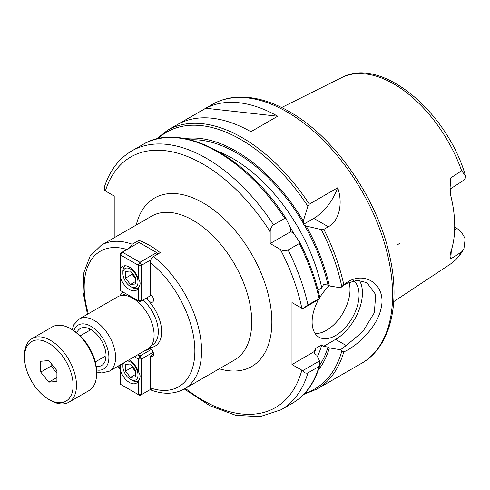 <?xml version="1.0" encoding="UTF-8"?>
<svg xmlns="http://www.w3.org/2000/svg" width="490" height="490" viewBox="0 0 490 490"><rect width="100%" height="100%" fill="white"/><g stroke="black" fill="none" stroke-linecap="round" stroke-linejoin="round"><path stroke-width="0.73" d="M465.151 178.85L465.5 175.873L461.647 170.771L450.794 177.852L450.004 186.764L450.727 195.565A109.184 63.039 -120 0 1 450.727 252.136L449.985 256.313L450.794 258.885L461.647 251.891L463.95 248.65L465.151 239.028M399.375 243.493L397.849 244.577M449.979 189.06L450.794 177.852M450.794 258.885L451.29 250.433M449.979 189.165L463.693 180.302L465.145 178.844M454.714 227.195L456.656 228.322L454.659 229.614M465.145 239.028C463.228 234.202 460.398 230.631 456.656 228.322M104.339 356.683A21.346 12.324 -120 0 0 104.376 356.702A21.346 12.324 -120 0 0 105.969 357.522M89.364 328.772A21.346 12.324 -120 0 0 89.278 330.597M76.801 332.802A21.346 12.324 60 0 1 80.287 328.533A21.346 12.324 60 0 1 90.956 329.592A21.346 12.324 60 0 1 104.903 348.402A21.346 12.324 60 0 1 101.632 365.503A21.346 12.324 60 0 1 96.193 366.391M96.61 372.026L101.761 372.982L109.368 371.169L147.87 348.941A30.123 17.389 -120 0 0 154.105 335.154A30.123 17.389 -120 0 0 140.961 304.841A30.123 17.389 -120 0 0 117.747 296.775L79.251 318.996L73.886 324.668L72.128 329.617M149.242 347.986A4.741 2.738 60 0 1 153.058 351.949A4.741 2.738 60 0 1 152.537 356.353A4.741 2.738 60 0 1 150.167 356.114L150.167 387.841L151.428 390.193C163.758 394.634 174.74 394.217 184.375 388.938A83.006 47.928 -120 0 0 198.922 329.28A83.006 47.928 -120 0 0 153.517 256.546C151.471 257.979 150.357 259.939 150.167 262.426L150.167 294.147A4.741 2.738 60 0 1 153.266 298.33A4.741 2.738 60 0 1 152.537 302.128A4.741 2.738 60 0 1 147.061 297.687M146.161 349.927L146.81 350.307A4.741 2.738 60 0 1 146.896 349.505M150.167 356.114L153.517 354.178M146.81 350.307L150.167 348.372M129.225 248.142L132.22 244.247L138.927 240.376A83.006 47.928 60 0 1 160.23 252.668L153.517 256.546M138.927 242.544L138.927 240.376M299.629 242.078L299.261 243.548L288.083 250.004C285.339 250.996 282.761 250.8 280.335 249.404L270.186 243.542L270.186 231.819C270.186 229.026 271.307 226.686 273.536 224.812L284.721 218.356L286.172 218.773L290.729 228.358L290.809 231.635L293.608 233.344L299.715 242.232C309.117 260.778 315.86 279.435 319.946 298.183L307.928 304.952L302.697 308.688L319.609 298.925L319.933 298.251M273.536 224.812A149.413 86.265 -120 0 0 131.749 150.938C119.027 158.46 109.974 170.287 104.578 186.421L104.633 190.457L114.219 196.104L114.219 237.742M302.697 370.654C304.186 372.847 305.932 373.594 307.928 372.89L319.113 366.434L319.835 365.424L319.609 360.891L302.697 370.654L291.985 364.572L291.985 302.606L302.697 308.688M290.809 231.635L270.186 243.542M284.721 218.356A149.413 86.265 -120 0 0 142.933 144.483C180.786 120.993 246.286 155.796 286.087 218.626L286.172 218.773M318.022 290.092L321.752 287.942L323.676 284.31L327.969 285.137L329.36 285.94A137.071 79.141 -120 0 0 306.183 226.086L303.224 224.469L303.304 221.094L307.861 206.253L309.312 204.159L337.641 187.805A37.944 21.909 -60 0 1 313.784 218.369L303.224 224.469M337.641 187.805C342.688 201.286 340.336 220.267 328.331 226.766L323.853 229.351L321.318 229.559L306.183 226.086M343.809 284.745L340.501 287.771L346.216 283.581L357.088 280.28L366.912 282.681L375.714 294.625L374.342 312.73L362.882 331.528L346.21 345.536L340.501 349.738L341.787 351.14L343.796 351.912C357.394 345.922 376.908 327.43 380.901 309.061C387.37 285.027 364.352 269.433 345.756 283.281L343.802 284.745A149.413 86.265 -120 0 0 323.853 229.351M303.304 221.094A137.071 79.141 -120 0 0 184.804 138.59M329.36 285.94L340.501 287.771M205.788 108.247A149.413 86.265 60 0 1 277.72 116.222L250.886 131.712A149.413 86.265 -120 0 0 178.954 123.743L205.788 108.247L277.72 116.222M340.501 349.738L329.36 347.906L327.969 347.104L323.676 346.277L321.752 344.862L315.885 348.249L313.955 351.887L315.395 354.368L316.779 355.164L319.609 360.891M318.384 369.956A137.071 79.141 -120 0 0 329.36 347.906M314.017 351.691L291.985 364.572M359.372 280.341A37.944 21.909 -60 0 1 335.589 339.399L323.676 346.277M353.67 280.684A33.204 19.171 -60 0 1 351.391 319.339A33.204 19.171 -60 0 1 318.984 337.169A33.204 19.171 -60 0 1 312.112 321.973A33.204 19.171 -60 0 1 318.604 299.506M319.792 297.479A33.204 19.171 -60 0 1 329.317 285.915M348.954 282.197A33.204 19.171 -60 0 1 341.322 315.707A33.204 19.171 -60 0 1 315.088 333.463M125.428 271.478L130.463 271.031L135.491 277.285L135.491 283.998L130.463 284.445L125.428 278.185L125.428 271.478M125.428 278.185L132.141 274.314L132.141 273.114M130.463 284.445L135.491 281.542M135.491 278.485L132.141 274.314M132.141 287.422L130.463 286.454A10.67 6.162 60 0 1 122.917 273.383A10.67 6.162 60 0 1 130.463 269.022A10.67 6.162 60 0 1 138.008 282.093A10.67 6.162 60 0 1 130.463 286.454L132.141 287.422A13.046 7.534 -120 0 0 138.192 288.298M125.177 265.764A13.046 7.534 -120 0 0 122.917 271.442L122.917 273.383M139.938 301.797L138.26 300.829L141.61 300.829L139.938 301.797M151.428 295.164L141.61 300.829L141.61 265.2L138.26 265.2L139.938 262.291L141.61 265.2L150.718 259.939M157.615 254.181L156.708 252.613L158.38 253.734M122.329 252.13L120.65 255.033L120.65 253.097L139.099 242.446L156.708 252.613L139.938 262.291L122.329 252.13M120.65 278.008L120.65 255.033L138.26 265.2L138.26 278.626C140.704 281.811 140.704 284.99 138.26 288.175L138.26 300.829L120.65 290.662L120.65 278.008A13.757 7.944 60 0 0 136.33 290.233A13.757 7.944 60 0 0 138.26 288.175M120.65 268.459A13.757 7.944 60 0 1 122.58 266.407A13.757 7.944 60 0 1 129.452 267.087A13.757 7.944 60 0 1 138.26 278.626M130.463 377.398L125.428 371.138L125.428 364.431L130.463 363.978L135.491 370.238L135.491 376.945L130.463 377.398L135.491 374.489M125.428 371.138L132.141 367.261L132.141 366.067M135.491 371.438L132.141 367.261M127.075 360.946A10.67 6.162 60 0 1 130.463 361.975A10.67 6.162 60 0 1 138.008 375.046A10.67 6.162 60 0 1 130.463 379.401A10.67 6.162 60 0 1 122.917 366.33A10.67 6.162 60 0 1 123.713 362.888M122.966 363.323A13.046 7.534 -120 0 0 122.917 364.395L122.917 366.33M130.463 379.401L132.141 380.369A13.046 7.534 -120 0 0 138.192 381.251M150.528 389.409L139.938 395.522L138.26 394.554L141.61 394.554L141.61 358.925L138.26 358.925L139.938 356.022L141.61 358.925L153.168 352.249M134.419 356.708L138.26 358.925L138.26 371.579C140.704 374.758 140.704 377.943 138.26 381.128L138.26 394.554L120.65 384.387L120.65 364.658M151.428 349.382L139.938 356.022L137.776 354.772M138.26 381.128A13.757 7.944 60 0 1 136.33 383.18A13.757 7.944 60 0 1 129.452 382.5A13.757 7.944 60 0 1 120.65 370.961M129.042 359.813A13.757 7.944 60 0 1 138.26 371.579M56.92 370.624L56.92 381.428L48.816 382.151L40.719 372.075L40.719 361.271L48.816 360.548L56.92 370.624M40.719 372.075L51.113 366.073L51.113 363.409M48.816 382.151L56.92 377.471M56.92 373.288L51.113 366.073M48.816 399.43L50.495 400.397A36.762 21.223 -120 0 0 68.876 402.216L88.996 390.597A36.762 21.223 -120 0 0 96.61 373.772L96.61 371.83A34.392 19.857 -120 0 0 72.293 329.715L70.621 328.747A36.762 21.223 -120 0 0 52.24 326.928L32.113 338.547A36.762 21.223 -120 0 0 24.5 355.373L24.5 357.308A34.392 19.857 -120 0 0 48.816 399.43A34.392 19.857 -120 0 0 73.133 385.391A34.392 19.857 -120 0 0 48.816 343.27A34.392 19.857 -120 0 0 24.5 357.308M96.61 373.772A36.762 21.223 -120 0 0 70.621 328.747M68.876 402.216A36.762 21.223 -120 0 0 76.489 385.391A36.762 21.223 -120 0 0 60.442 348.396A36.762 21.223 -120 0 0 32.113 338.547M463.95 248.65C460.343 255.321 455.596 260.625 449.704 264.557A108.027 62.371 -120 0 0 461.647 251.891M461.647 170.771A108.027 62.371 -120 0 0 341.751 77.567L281.64 107.518M96.561 369.938A25.376 14.651 -120 0 0 108.903 357.382A25.376 14.651 -120 0 0 90.956 326.297A25.376 14.651 -120 0 0 73.91 330.707M109.368 371.169A30.123 17.389 -120 0 0 115.609 357.382A30.123 17.389 -120 0 0 94.313 320.491A30.123 17.389 -120 0 0 79.251 318.996M151.459 345.499L152.304 345.009A28.935 16.703 -120 0 0 158.301 331.767A28.935 16.703 -120 0 0 142.97 300.045M126.12 293.822A28.935 16.703 -120 0 0 123.37 294.894L122.525 295.384M123.321 292.205A31.305 18.075 -120 0 0 119.879 295.85M149.732 347.557A31.305 18.075 -120 0 0 161.651 331.767A31.305 18.075 -120 0 0 146.008 298.294M150.167 387.841A78.265 45.184 -120 0 0 194.861 350.938A78.265 45.184 -120 0 0 150.167 262.426M126.91 249.484A78.265 45.184 -120 0 0 88.341 313.753M118.458 365.92A78.265 45.184 -120 0 0 120.65 368.168M132.22 244.247A83.006 47.928 -120 0 0 101.369 245.159L151.539 216.194A83.006 47.928 60 0 1 215.502 238.434A83.006 47.928 60 0 1 251.738 321.973A83.006 47.928 60 0 1 234.545 359.972L184.375 388.938M219.281 368.78A97.24 56.142 -120 0 0 271.858 321.973A97.24 56.142 -120 0 0 211.251 208.14A97.24 56.142 -120 0 0 136.275 225.008M270.186 231.819A144.673 83.527 -120 0 0 105.362 190.984M185.361 388.368A144.673 83.527 -120 0 0 301.822 370.25M301.822 308.284A144.673 83.527 -120 0 0 280.335 249.404M319.113 298.496A149.413 86.265 -120 0 0 299.261 243.548M307.928 304.952A149.413 86.265 -120 0 0 288.083 250.004M184.295 388.98L210.026 405.806L235.684 415.275L259.896 416.696L281.162 409.732A149.413 86.265 -120 0 0 307.928 372.89M319.841 365.424C314.696 382.88 305.533 395.497 292.346 403.276A149.413 86.265 -120 0 0 319.113 366.434M327.969 285.137A135.185 78.051 -120 0 0 304.327 225.008M321.752 287.942A130.444 75.313 -120 0 0 218.534 151.6M303.304 223.244A135.185 78.051 -120 0 0 190.365 139.828M328.331 226.766L313.784 218.369M309.312 204.159A149.413 86.265 -120 0 0 167.525 130.285L156.218 139.093M307.861 206.253A148.231 85.579 -120 0 0 157.737 138.725M341.793 286.54A148.231 85.579 -120 0 0 321.318 229.559M167.525 130.285L212.25 104.462A149.413 86.265 -120 0 1 286.956 111.867A149.413 86.265 -120 0 1 392.606 294.858A149.413 86.265 -120 0 1 361.663 363.262L316.938 389.078A149.413 86.265 -120 0 0 343.802 351.906M304.731 393.329A148.231 85.579 -120 0 0 341.793 351.14M319.946 364.762A135.185 78.051 -120 0 0 327.969 347.104M317.422 356.463A130.444 75.313 -120 0 0 321.752 344.862M314.255 353.37A130.444 75.313 -120 0 0 315.885 348.249M293.847 233.681A130.444 75.313 -120 0 0 290.558 227.985M346.21 345.53L335.589 339.399M449.704 264.557L393.715 301.638M341.751 77.567C381.153 55.934 447.149 111.702 465.5 175.873M120.65 369.583L117.594 366.422M87.471 314.255L83.104 292.31L83.919 272.422L90.08 256.172L101.369 245.159M142.933 144.483L131.749 150.938M292.346 403.276L281.162 409.732M303.653 394.468L316.938 389.078M361.663 363.262C390.169 347.19 400.593 304.731 389.924 257.06C378.017 199.485 335.111 137.298 289.327 111.628C271.215 101.203 253.93 96.377 237.472 97.155C228.236 97.681 219.826 100.113 212.25 104.462M90.993 329.611L80.225 335.828M106.048 355.697L95.281 361.914"/></g></svg>
